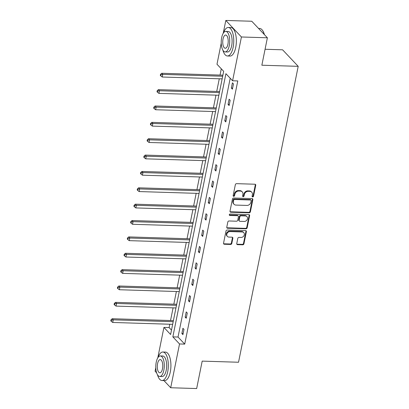 <?xml version="1.0" encoding="UTF-8"?>
<svg xmlns="http://www.w3.org/2000/svg" width="409" height="409" viewBox="0 0 409 409"><rect width="100%" height="100%" fill="white"/><g stroke="black" fill="none" stroke-linecap="round" stroke-linejoin="round"><path stroke-width="0.61" d="M252.67 196.923A0.782 0.66 136.7 0 0 253.529 196.223L255.737 185.282A1.12 0.941 136.7 0 0 254.925 184.224L236.576 183.656A1.12 0.941 136.7 0 0 235.349 184.653L233.145 195.594A0.782 0.66 136.7 0 0 234.572 195.635L234.858 194.219A3.584 3.016 136.7 0 1 238.784 191.029L240.313 191.075A3.584 3.016 136.7 0 1 242.256 191.908A3.584 3.016 136.7 0 1 242.91 194.469L242.624 195.885A0.782 0.66 136.7 0 0 244.05 195.931L244.337 194.515A3.584 3.016 136.7 0 1 248.263 191.32L249.792 191.366A3.584 3.016 136.7 0 1 251.734 192.204A3.584 3.016 136.7 0 1 252.389 194.761L252.102 196.177A0.782 0.66 136.7 0 0 252.67 196.923M252.102 196.453A0.782 0.66 136.7 0 0 253.11 195.773L255.313 184.837A1.12 0.941 136.7 0 0 255.277 184.301M233.145 195.865A0.782 0.66 136.7 0 0 234.153 195.19L234.434 193.774L234.858 194.219M242.624 196.162A0.782 0.66 136.7 0 0 243.631 195.482L243.917 194.065L244.337 194.515M236.75 243.595A1.12 0.941 136.7 0 0 237.563 244.654L242.706 244.812A1.12 0.941 136.7 0 0 243.933 243.815L246.387 231.668A1.12 0.941 136.7 0 0 245.574 230.604L227.225 230.037A1.12 0.941 136.7 0 0 225.998 231.034L223.549 243.186A1.12 0.941 136.7 0 0 224.362 244.245L230.579 244.439A1.12 0.941 136.7 0 0 231.806 243.442L232.854 238.242A1.12 0.941 136.7 0 0 232.041 237.179L228.958 237.082A2.996 2.526 136.7 0 1 227.338 236.387A2.996 2.526 136.7 0 1 227.143 233.309A2.996 2.526 136.7 0 1 230.068 231.576L242.148 231.949A2.996 2.526 136.7 0 1 243.769 232.649A2.996 2.526 136.7 0 1 243.963 235.727A2.996 2.526 136.7 0 1 241.039 237.455L239.025 237.394A1.12 0.941 136.7 0 0 237.798 238.396L236.75 243.595M223.222 33.308L225.814 20.45L251.775 21.253L267.384 37.786L261.852 65.22L298.197 66.34L238.534 362.246L202.189 361.121L196.657 388.55L170.696 387.747L163.932 380.585M267.384 37.786L241.422 36.984L232.593 80.778L225.906 73.697L172.843 336.873L179.525 343.954L170.696 387.747M230.211 78.257L178.033 337.031L184.72 344.117L237.782 80.941L232.593 80.778M184.72 344.117L179.525 343.954M249.163 212.792A1.12 0.941 136.7 0 0 250.39 211.796L252.839 199.643A1.12 0.941 136.7 0 0 252.031 198.585L233.682 198.017A1.12 0.941 136.7 0 0 232.455 199.014L230.006 211.167A1.12 0.941 136.7 0 0 230.814 212.225L249.163 212.792L248.744 212.348A1.12 0.941 136.7 0 0 249.971 211.346L252.419 199.198A1.12 0.941 136.7 0 0 252.379 198.662M249.613 215.655L247.164 227.803A1.12 0.941 136.7 0 1 245.937 228.805L227.588 228.237A1.12 0.941 136.7 0 1 226.775 227.174L227.823 221.975A1.12 0.941 136.7 0 1 229.05 220.978L236.494 221.208A1.12 0.941 136.7 0 0 237.721 220.211L238.416 216.76A1.12 0.941 136.7 0 0 237.603 215.696L229.858 215.461A0.782 0.66 136.7 0 1 230.149 214.019L248.8 214.597A1.12 0.941 136.7 0 1 249.613 215.655L249.188 215.211L246.739 227.358L247.164 227.803M156.637 372.85L155.088 371.214L155.803 367.686M225.814 20.45L241.422 36.984M298.197 66.34L282.593 49.806L265.068 49.264M221.289 68.804L220.027 75.082M219.28 78.784L216.724 91.447M215.978 95.144L213.426 107.807M212.68 111.509L210.124 124.172M209.382 127.874L206.826 140.532M206.08 144.234L203.529 156.898M202.782 160.599L200.226 173.263M199.48 176.964L196.928 189.623M196.182 193.324L193.631 205.988M192.884 209.689L190.328 222.353M189.582 226.049L187.031 238.713M186.284 242.414L183.733 255.078M182.987 258.779L180.43 271.443M179.684 275.139L177.133 287.803M176.386 291.505L173.835 304.168M173.089 307.87L170.533 320.528M169.786 324.23L169.111 327.578L171.494 330.104M157.787 357.844L163.922 327.42L170.604 334.501L223.672 71.324L216.985 64.244L221.238 43.144M169.111 327.578L163.922 327.42M178.033 337.031L172.843 336.873M181.867 333.519L182.92 328.274L183.978 329.388L182.92 334.634L181.867 333.519L183.135 333.555M185.165 317.154L186.223 311.909L187.276 313.028L186.218 318.268L185.165 317.154L186.438 317.195M188.462 300.789L189.52 295.543L190.574 296.663L189.515 301.908L188.462 300.789L189.735 300.83M191.765 284.429L192.818 279.183L193.876 280.298L192.818 285.543L191.765 284.429L193.033 284.465M195.062 268.064L196.121 262.818L197.174 263.938L196.115 269.183L195.062 268.064L196.335 268.105M198.36 251.699L199.418 246.453L200.471 247.573L199.418 252.818L198.36 251.699L199.633 251.739M201.663 235.339L202.721 230.093L203.774 231.208L202.716 236.453L201.663 235.339L202.93 235.374M204.96 218.973L206.018 213.728L207.072 214.848L206.013 220.093L204.96 218.973L206.233 219.014M208.258 202.608L209.316 197.368L210.374 198.483L209.316 203.728L208.258 202.608L209.531 202.649M211.56 186.248L212.619 181.003L213.672 182.117L212.614 187.363L211.56 186.248L212.833 186.284M214.858 169.883L215.916 164.638L216.969 165.757L215.911 171.003L214.858 169.883L216.131 169.924M218.155 153.518L219.214 148.278L220.272 149.392L219.214 154.638L218.155 153.518L219.428 153.559M221.458 137.158L222.516 131.913L223.57 133.032L222.511 138.273L221.458 137.158L222.731 137.199M224.756 120.793L225.814 115.548L226.867 116.667L225.809 121.913L224.756 120.793L226.029 120.834M228.058 104.433L229.112 99.188L230.17 100.302L229.112 105.548L228.058 104.433L229.326 104.469M231.356 88.068L232.414 82.822L233.467 83.942L232.409 89.182L231.356 88.068L232.629 88.109M251.734 192.204L251.31 191.755A3.584 3.016 136.7 0 0 249.372 190.921L249.792 191.366M243.917 194.065A3.584 3.016 136.7 0 1 247.839 190.875L249.372 190.921M242.256 191.908L241.831 191.463A3.584 3.016 136.7 0 0 239.889 190.625L240.313 191.075M234.434 193.774A3.584 3.016 136.7 0 1 238.36 190.579L239.889 190.625M230.042 211.698A1.12 0.941 136.7 0 0 230.395 211.78L248.744 212.348M251.187 200.732A0.782 0.66 136.7 0 0 250.615 199.991L234.51 199.495A0.782 0.66 136.7 0 0 233.651 200.19L233.35 201.683A3.584 3.016 136.7 0 0 234.009 204.244A3.584 3.016 136.7 0 0 235.952 205.083L246.959 205.42A3.584 3.016 136.7 0 0 250.886 202.225L251.187 200.732M251.044 200.175L250.62 199.725A0.782 0.66 136.7 0 0 250.196 199.546L250.615 199.991M234.009 204.244L233.585 203.8A3.584 3.016 136.7 0 1 232.931 201.238L233.232 199.745A0.782 0.66 136.7 0 1 234.091 199.045L250.196 199.546M226.816 227.711A1.12 0.941 136.7 0 0 227.169 227.787L245.512 228.355A1.12 0.941 136.7 0 0 246.739 227.358M238.212 215.962L237.787 215.512A1.12 0.941 136.7 0 0 237.184 215.252L229.434 215.011L229.858 215.461M244.214 221.448A2.996 2.526 136.7 0 0 247.143 219.715A2.996 2.526 136.7 0 0 246.949 216.637A2.996 2.526 136.7 0 0 245.323 215.937L241.07 215.804A1.12 0.941 136.7 0 0 239.843 216.806L239.147 220.252A1.12 0.941 136.7 0 0 239.96 221.315L244.214 221.448M246.949 216.637L246.525 216.187A2.996 2.526 136.7 0 0 244.904 215.492L245.323 215.937M239.352 221.054L238.928 220.604A1.12 0.941 136.7 0 1 238.723 219.807L239.418 216.356A1.12 0.941 136.7 0 1 240.645 215.359L244.904 215.492M249.188 215.211A1.12 0.941 136.7 0 0 249.153 214.674M243.769 232.649L243.35 232.2A2.996 2.526 136.7 0 0 241.724 231.504L242.148 231.949M227.338 236.387L226.913 235.937A2.996 2.526 136.7 0 1 226.719 232.864A2.996 2.526 136.7 0 1 229.648 231.131L241.724 231.504M223.585 243.718A1.12 0.941 136.7 0 0 223.938 243.8L230.155 243.989A1.12 0.941 136.7 0 0 231.382 242.992L232.43 237.793A1.12 0.941 136.7 0 0 232.394 237.261M236.785 244.127A1.12 0.941 136.7 0 0 237.138 244.209L242.286 244.367A1.12 0.941 136.7 0 0 243.513 243.37L245.962 231.218A1.12 0.941 136.7 0 0 245.921 230.686M222.895 75.169L161.698 73.277L162.751 74.397L162.225 77.02L222.148 78.871M222.68 76.248L162.751 74.397L160.926 74.806L160.507 74.356L160.292 75.409L160.717 75.854L160.926 74.806M162.225 77.02L160.717 75.854M160.507 74.356L161.698 73.277M264.229 34.448A14.259 5.884 -88.2 0 0 262.276 30.082L262.517 30.394A13.916 5.741 91.8 0 1 264.424 34.653M262.276 30.082A14.259 5.884 -88.2 0 0 259.664 28.451L258.539 28.415M222.91 50.215A14.259 5.884 -88.2 0 0 227.419 55.982A14.259 5.884 -88.2 0 0 233.13 47.321A14.259 5.884 -88.2 0 0 228.299 27.485A14.259 5.884 -88.2 0 0 223.447 32.965M227.419 55.982L230.016 56.064A14.259 5.884 -88.2 0 0 235.727 47.398A14.259 5.884 -88.2 0 0 230.896 27.561L228.299 27.485M225.788 31.401L228.176 31.473A10.266 4.238 91.8 0 1 231.658 45.757A10.266 4.238 91.8 0 1 227.542 51.994L225.154 51.923A10.266 4.238 -88.2 0 0 229.265 45.68A10.266 4.238 -88.2 0 0 225.788 31.401A10.266 4.238 -88.2 0 0 221.673 37.638A10.266 4.238 -88.2 0 0 225.154 51.923M223.023 39.07A6.616 2.73 -88.2 0 0 225.267 48.272A6.616 2.73 -88.2 0 0 227.915 44.254A6.616 2.73 -88.2 0 0 225.676 35.046A6.616 2.73 -88.2 0 0 223.023 39.07M157.475 374.751A14.259 5.884 -88.2 0 0 161.979 380.523A14.259 5.884 -88.2 0 0 167.695 371.858A14.259 5.884 -88.2 0 0 162.864 352.021A14.259 5.884 -88.2 0 0 158.007 357.502M161.979 380.523L164.576 380.605A14.259 5.884 -88.2 0 0 170.292 371.939A14.259 5.884 -88.2 0 0 165.456 352.103L162.864 352.021M160.348 355.937L162.741 356.009A10.266 4.238 91.8 0 1 166.218 370.293A10.266 4.238 91.8 0 1 162.102 376.531L159.714 376.459A10.266 4.238 -88.2 0 0 163.83 370.222A10.266 4.238 -88.2 0 0 160.348 355.937A10.266 4.238 -88.2 0 0 156.238 362.175A10.266 4.238 -88.2 0 0 159.714 376.459M157.588 363.606A6.616 2.73 -88.2 0 0 159.827 372.809A6.616 2.73 -88.2 0 0 162.48 368.79A6.616 2.73 -88.2 0 0 160.236 359.588A6.616 2.73 -88.2 0 0 157.588 363.606M219.597 91.534L158.395 89.643L159.454 90.757L158.922 93.38L218.851 95.236M219.377 92.613L159.454 90.757L157.629 91.171L157.204 90.721L156.995 91.769L157.414 92.219L157.629 91.171M158.922 93.38L157.414 92.219M157.204 90.721L158.395 89.643M216.295 107.899L155.098 106.003L156.151 107.122L155.624 109.745L215.553 111.596M216.08 108.973L156.151 107.122L154.326 107.531L153.907 107.086L153.692 108.134L154.116 108.579L154.326 107.531M155.624 109.745L154.116 108.579M153.907 107.086L155.098 106.003M212.997 124.259L151.8 122.368L152.854 123.487L152.322 126.11L212.251 127.961M212.782 125.338L152.854 123.487L151.028 123.896L150.604 123.446L150.394 124.5L150.819 124.944L151.028 123.896M152.322 126.11L150.819 124.944M150.604 123.446L151.8 122.368M209.699 140.624L148.498 138.733L149.556 139.847L149.024 142.47L208.953 144.326M209.48 141.703L149.556 139.847L147.731 140.256L147.306 139.812L147.097 140.86L147.516 141.309L147.731 140.256M149.024 142.47L147.516 141.309M147.306 139.812L148.498 138.733M206.397 156.984L145.2 155.093L146.253 156.212L145.727 158.835L205.65 160.686M206.182 158.063L146.253 156.212L144.428 156.621L144.009 156.177L143.794 157.225L144.219 157.669L144.428 156.621M145.727 158.835L144.219 157.669M144.009 156.177L145.2 155.093M203.099 173.35L141.903 171.458L142.956 172.578L142.424 175.195L202.353 177.051M202.884 174.428L142.956 172.578L141.131 172.987L140.706 172.537L140.497 173.585L140.916 174.035L141.131 172.987M142.424 175.195L140.916 174.035M140.706 172.537L141.903 171.458M199.802 189.715L138.6 187.823L139.653 188.938L139.126 191.56L199.055 193.416M199.582 190.793L139.653 188.938L137.833 189.347L137.409 188.902L137.199 189.95L137.618 190.4L137.833 189.347M139.126 191.56L137.618 190.4M137.409 188.902L138.6 187.823M196.499 206.075L135.302 204.183L136.355 205.303L135.829 207.925L195.753 209.776M196.284 207.153L136.355 205.303L134.53 205.712L134.111 205.267L133.896 206.315L134.321 206.76L134.53 205.712M135.829 207.925L134.321 206.76M134.111 205.267L135.302 204.183M193.201 222.44L132 220.548L133.058 221.663L132.526 224.285L192.455 226.141M192.982 223.518L133.058 221.663L131.233 222.077L130.808 221.627L130.599 222.675L131.018 223.125L131.233 222.077M132.526 224.285L131.018 223.125M130.808 221.627L132 220.548M189.904 238.805L128.702 236.913L129.755 238.028L129.229 240.65L189.157 242.501M189.684 239.884L129.755 238.028L127.93 238.437L127.511 237.992L127.301 239.04L127.72 239.485L127.93 238.437M129.229 240.65L127.72 239.485M127.511 237.992L128.702 236.913M186.601 255.165L125.405 253.273L126.458 254.393L125.931 257.016L185.855 258.866M186.386 256.244L126.458 254.393L124.633 254.802L124.213 254.352L123.999 255.405L124.423 255.85L124.633 254.802M125.931 257.016L124.423 255.85M124.213 254.352L125.405 253.273M183.304 271.53L122.102 269.638L123.16 270.753L122.628 273.376L182.557 275.231M183.084 272.609L123.16 270.753L121.335 271.167L120.911 270.717L120.701 271.765L121.12 272.215L121.335 271.167M122.628 273.376L121.12 272.215M120.911 270.717L122.102 269.638M180.001 287.895L118.804 285.998L119.857 287.118L119.331 289.741L179.26 291.591M179.786 288.969L119.857 287.118L118.032 287.527L117.613 287.082L117.398 288.13L117.823 288.575L118.032 287.527M119.331 289.741L117.823 288.575M117.613 287.082L118.804 285.998M176.703 304.255L115.507 302.363L116.56 303.483L116.033 306.106L175.957 307.957M176.489 305.334L116.56 303.483L114.735 303.892L114.31 303.442L114.101 304.495L114.525 304.94L114.735 303.892M116.033 306.106L114.525 304.94M114.31 303.442L115.507 302.363M173.406 320.62L112.204 318.729L113.262 319.843L112.731 322.466L172.659 324.322M173.186 321.699L113.262 319.843L111.437 320.252L111.013 319.807L110.803 320.855L111.222 321.305L111.437 320.252M112.731 322.466L111.222 321.305M111.013 319.807L112.204 318.729M253.11 195.773L253.529 196.223M234.153 195.19L234.572 195.635M243.631 195.482L244.05 195.931M247.839 190.875L248.263 191.32M238.36 190.579L238.784 191.029M255.313 184.837L255.737 185.282M230.395 211.78L230.814 212.225M252.419 199.198L252.839 199.643M249.971 211.346L250.39 211.796M234.091 199.045L234.51 199.495M233.232 199.745L233.651 200.19M232.931 201.238L233.35 201.683M245.512 228.355L245.937 228.805M227.169 227.787L227.588 228.237M237.184 215.252L237.603 215.696M240.645 215.359L241.07 215.804M239.418 216.356L239.843 216.806M238.723 219.807L239.147 220.252M229.648 231.131L230.068 231.576M232.43 237.793L232.854 238.242M231.382 242.992L231.806 243.442M230.155 243.989L230.579 244.439M223.938 243.8L224.362 244.245M245.962 231.218L246.387 231.668M243.513 243.37L243.933 243.815M242.286 244.367L242.706 244.812M237.138 244.209L237.563 244.654"/></g></svg>
